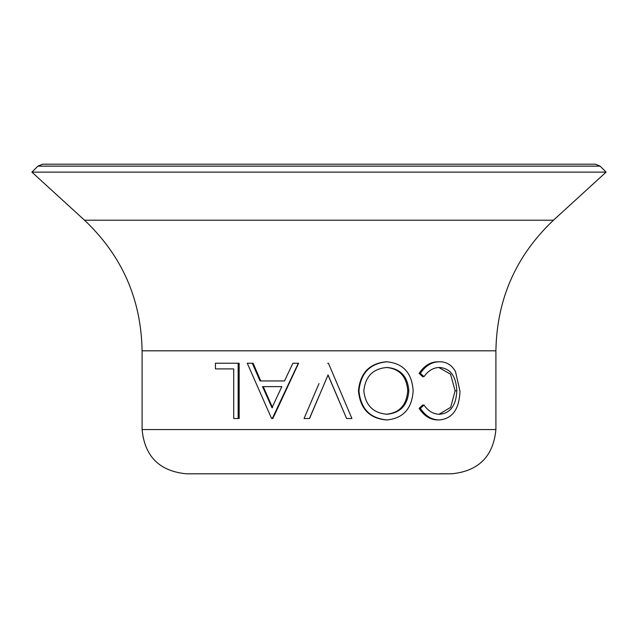 <?xml version="1.0" encoding="UTF-8"?>
<svg xmlns="http://www.w3.org/2000/svg" width="638" height="638" viewBox="0 0 638 638"><rect width="100%" height="100%" fill="white"/><g stroke="black" fill="none" stroke-linecap="round" stroke-linejoin="round"><path stroke-width="0.96" d="M327.709 363.229L328.426 363.229L351.921 418.512L346.617 418.512L328.068 374.945L309.534 418.512L304.047 418.512L319 383.558M31.9 172.132L37.889 166.143L600.111 166.143L606.1 172.132L31.9 172.132L84.511 220.198C122.002 255.663 141.197 299.198 142.091 350.804L142.091 429.565C144.706 456.433 159.452 471.171 186.32 473.795L451.68 473.795C478.548 471.171 493.294 456.433 495.909 429.565L142.091 429.565M439.08 414.237L450.651 407.355L455.117 390.815L450.548 374.203L438.824 367.504M456.824 390.815C456.098 376.093 450.316 368.309 439.47 367.48C433.441 367.552 428.265 370.622 423.959 376.691L422.659 376.691L419.11 373.405C424.206 365.678 430.49 361.81 437.955 361.81L439.446 361.81C446.201 361.618 451.545 364.84 455.484 371.476L459.974 391.19C459.288 409.102 452.462 418.68 439.494 419.932L438.011 419.932C430.53 419.971 424.23 416.12 419.11 408.368L422.659 405.042L423.959 405.042C428.297 411.207 433.561 414.277 439.726 414.261C450.42 413.225 456.114 405.409 456.824 390.815L455.117 390.815M358.452 390.895C360.151 373.134 369.346 363.445 386.038 361.81L386.883 361.81C403.16 363.325 411.917 372.927 413.145 390.623C412.092 408.384 403.479 418.153 387.298 419.932L386.453 419.932C369.546 418.528 360.215 408.846 358.452 390.895L358.947 390.895C360.661 373.142 369.968 363.445 386.883 361.81M346.617 418.512L327.956 374.945M233.715 368.9L215.445 368.9L215.445 363.229L238.165 363.229L238.165 418.512L233.715 418.512L233.715 368.9L216.721 368.9M238.165 363.229L239.162 363.229L239.162 418.512L238.165 418.512M252.289 363.229L253.111 363.229L260.767 380.95L284.508 380.95L260.041 380.95L252.289 363.229L247.257 363.229L271.589 418.512L272.857 418.512L298.592 363.229L292.898 363.229L284.508 380.95M423.959 376.691L420.362 373.405L419.11 373.405M420.362 373.405C425.522 365.678 431.878 361.81 439.446 361.81M439.494 419.932C431.934 419.971 425.554 416.12 420.362 408.368L419.11 408.368M420.362 408.368L423.959 405.042M387.298 419.932C370.176 418.528 360.725 408.846 358.947 390.895M408.838 390.647C407.666 376.34 400.409 368.612 387.067 367.48C373.102 368.541 365.359 376.348 363.827 390.903C365.438 405.313 373.182 413.097 387.067 414.261C400.497 412.945 407.754 405.074 408.838 390.647L407.73 390.647C406.573 376.34 399.404 368.612 386.229 367.48M386.229 414.261C399.492 412.945 406.653 405.082 407.73 390.647M319 396.118L309.414 418.512M298.337 363.229L272.282 418.512M281.837 386.62L262.545 386.62L271.987 407.738L281.837 386.62L263.239 386.62L272.57 407.738M606.1 172.132L553.489 220.198L84.511 220.198M553.489 220.198C515.998 255.663 496.803 299.198 495.909 350.804L142.091 350.804M37.889 166.143L42.579 164.205L595.421 164.205L600.111 166.143M495.909 350.804L495.909 429.565"/></g></svg>
